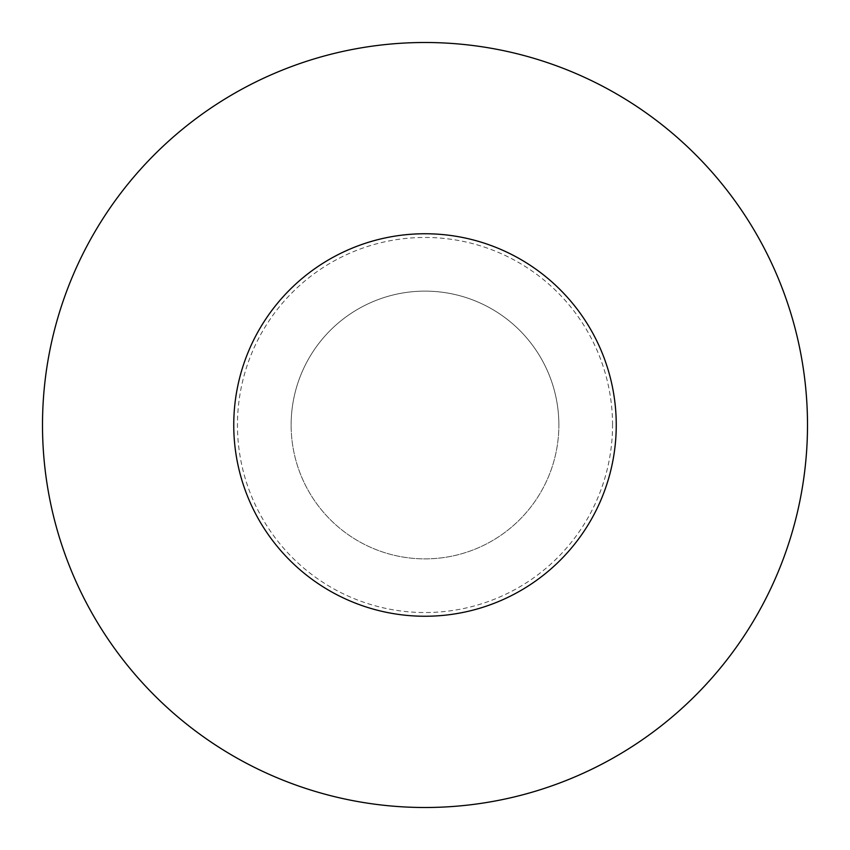 <?xml version="1.0" encoding="UTF-8"?>
<svg xmlns="http://www.w3.org/2000/svg" width="850" height="850" viewBox="0 0 850 850"><rect width="100%" height="100%" fill="white"/><g stroke="black" fill="none" stroke-linecap="round" stroke-linejoin="round"><path stroke-width="0.64" stroke-dasharray="4.25 3.19" d="M42.5 425A382.5 382.5 0 0 1 425 42.5A382.5 382.5 0 0 1 807.5 425A382.5 382.5 0 0 1 425 807.5A382.5 382.5 0 0 1 42.5 425M558.875 425A133.875 133.875 0 0 0 425 291.125A133.875 133.875 0 0 0 291.125 425A133.875 133.875 0 0 1 425 291.125A133.875 133.875 0 0 1 558.875 425A133.875 133.875 0 0 1 425 558.875A133.875 133.875 0 0 1 291.125 425A133.875 133.875 0 0 0 425 558.875A133.875 133.875 0 0 0 558.875 425A133.875 133.875 0 0 0 425 291.125A133.875 133.875 0 0 0 291.125 425A133.875 133.875 0 0 1 425 291.125A133.875 133.875 0 0 1 558.875 425A133.875 133.875 0 0 1 425 558.875A133.875 133.875 0 0 1 291.125 425A133.875 133.875 0 0 0 425 558.875A133.875 133.875 0 0 0 558.875 425M612.542 425A187.542 187.542 0 0 0 425 237.458A187.542 187.542 0 0 0 237.458 425A187.542 187.542 0 0 0 425 612.542A187.542 187.542 0 0 0 612.542 425"/><path stroke-width="1.27" d="M807.5 425A382.5 382.5 0 0 0 425 42.5A382.5 382.5 0 0 0 42.5 425A382.5 382.5 0 0 0 425 807.5A382.5 382.5 0 0 0 807.5 425M425 233.75A191.25 191.25 0 0 1 616.25 425A191.25 191.25 0 0 1 425 616.25A191.25 191.25 0 0 1 233.75 425A191.25 191.25 0 0 1 425 233.75"/></g></svg>

